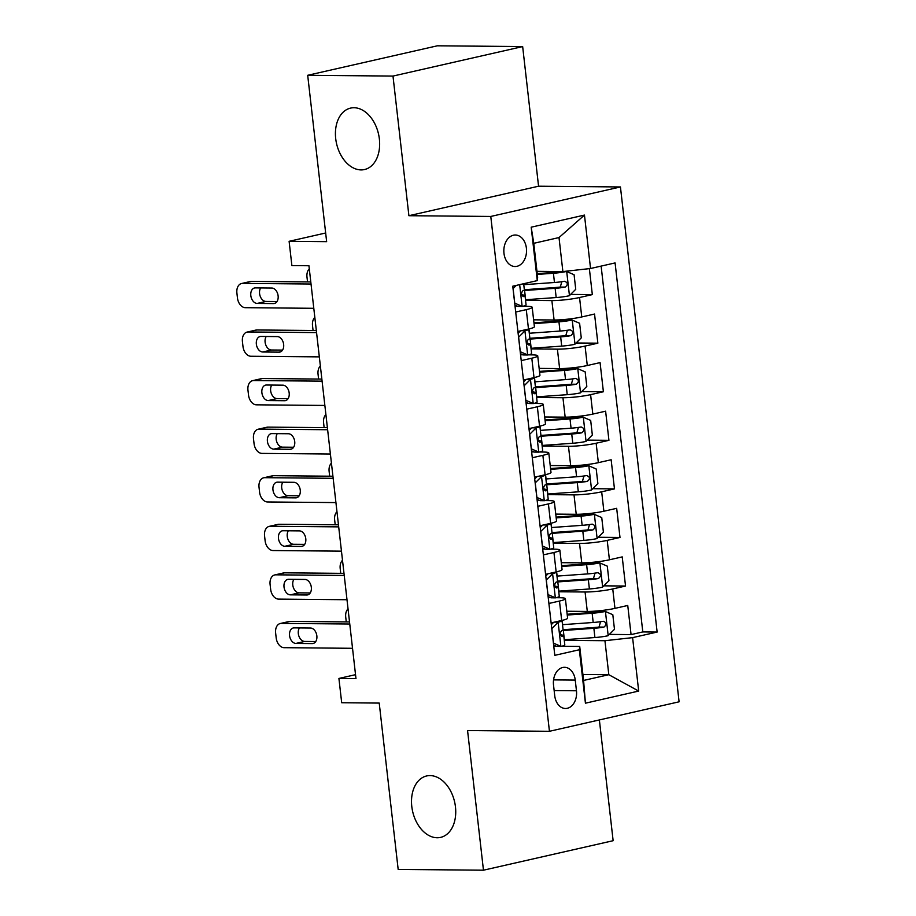 <?xml version="1.0" encoding="UTF-8"?>
<svg xmlns="http://www.w3.org/2000/svg" width="916" height="916" viewBox="0 0 916 916"><rect width="100%" height="100%" fill="white"/><g stroke="black" fill="none" stroke-linecap="round" stroke-linejoin="round"><path stroke-width="1.37" d="M361.076 169.907A31.499 21.526 77.2 0 1 336.058 141.121A31.499 21.526 77.2 0 1 350.553 108.111A31.499 21.526 77.2 0 1 353.988 107.733A31.499 21.526 77.2 0 1 379.018 136.53A31.499 21.526 77.2 0 1 364.522 169.54A31.499 21.526 77.2 0 1 361.076 169.907M437.172 837.751A31.499 21.526 77.2 0 1 412.143 808.965A31.499 21.526 77.2 0 1 426.638 775.955A31.499 21.526 77.2 0 1 430.085 775.589A31.499 21.526 77.2 0 1 455.103 804.374A31.499 21.526 77.2 0 1 440.619 837.384A31.499 21.526 77.2 0 1 437.172 837.751M503.972 253.32A15.755 11.358 90.5 0 0 515.044 266.522A15.755 11.358 90.5 0 0 526.402 248.213A15.755 11.358 90.5 0 0 515.33 235.011A15.755 11.358 90.5 0 0 503.972 253.32M522.658 46.579L437.356 45.8L307.696 75.295L392.987 76.074L408.902 215.707L490.781 216.451L620.441 186.956L538.562 186.211L522.658 46.579L392.987 76.074M490.781 216.451L549.44 731.3L679.1 701.805L620.441 186.956M549.44 731.3L467.561 730.556L483.465 870.2L613.136 840.705L599.373 719.942M483.465 870.2L398.174 869.421L379.224 703.076L341.691 702.732L338.92 678.447L355.981 678.596L308.944 265.743L291.883 265.594L289.113 241.309L326.646 241.652L307.696 75.295M566.821 611.247L587.293 611.43A19.694 2.301 -6.5 0 0 614.957 608.373L627.746 605.465L631.067 634.605L609.358 634.399M558.749 591.77L585.072 591.999A19.694 2.301 -6.5 0 0 612.747 588.942L625.536 586.034L603.827 585.839M625.536 586.034L622.216 556.894L609.426 559.802A19.694 2.301 -6.5 0 1 581.752 562.859L561.279 562.676M555.749 514.105L576.221 514.288A19.694 2.301 -6.5 0 0 603.884 511.231L616.674 508.323L619.995 537.463L598.285 537.268M550.218 465.534L570.691 465.717A19.694 2.301 -6.5 0 0 598.354 462.66L611.144 459.752L614.464 488.892L592.755 488.697M544.688 416.963L565.161 417.146A19.694 2.301 -6.5 0 0 592.824 414.089L605.613 411.181L608.934 440.321L587.225 440.127M539.146 368.392L559.619 368.575A19.694 2.301 -6.5 0 0 587.282 365.518L600.072 362.61L603.392 391.75L581.683 391.556M533.616 319.821L554.088 320.005A19.694 2.301 -6.5 0 0 581.752 316.947L594.541 314.039L597.862 343.179L576.153 342.985M515.697 312.035L526.276 309.631A19.694 2.301 173.5 0 0 532.185 307.284A19.694 2.301 173.5 0 0 526.643 306.322L522.899 306.288M517.551 306.242L515.032 306.219M521.227 360.606L531.807 358.202A19.694 2.301 173.5 0 0 537.715 355.855A19.694 2.301 173.5 0 0 532.173 354.893L528.429 354.858M523.082 354.813L520.563 354.79M526.757 409.177L537.337 406.773A19.694 2.301 173.5 0 0 543.257 404.425A19.694 2.301 173.5 0 0 537.715 403.464L533.971 403.429M528.612 403.384L526.093 403.361M532.299 457.748L542.867 455.344A19.694 2.301 173.5 0 0 548.787 452.996A19.694 2.301 173.5 0 0 543.245 452.035L539.501 452M534.154 451.954L531.635 451.931M537.829 506.319L548.409 503.915A19.694 2.301 173.5 0 0 554.317 501.567A19.694 2.301 173.5 0 0 548.776 500.605L545.031 500.571M539.684 500.525L537.165 500.502M543.36 554.89L553.94 552.485A19.694 2.301 173.5 0 0 559.859 550.138A19.694 2.301 173.5 0 0 554.306 549.176L550.573 549.142M545.215 549.096L542.696 549.073M576.462 690.779L575.248 680.084A15.263 11.003 90.5 0 0 564.519 667.306A15.263 11.003 90.5 0 0 553.516 685.031L554.73 695.713A15.263 11.003 90.5 0 0 565.458 708.503A15.263 11.003 90.5 0 0 576.462 690.779L554.146 690.572M536.971 271.331L562.882 271.571L559.012 237.565L533.776 243.312L537.646 277.308L537.28 280.617L512.754 286.204L554.81 655.341L579.336 649.753L579.714 646.444L561.634 646.284M537.28 280.617L531.188 227.191L584.465 215.077L590.545 268.502L615.083 262.926L657.138 632.063L632.601 637.639L638.692 691.065L585.427 703.19L579.336 649.753M525.544 300.345L551.879 300.585L554.088 320.005M531.085 348.916L557.409 349.156L559.619 368.575M536.616 397.487L562.939 397.727L565.161 417.146M542.146 446.058L568.47 446.298L570.691 465.717M547.688 494.629L574.011 494.869L576.221 514.288M553.218 543.199L579.542 543.44L581.752 562.859M548.902 603.461L559.47 601.056A19.694 2.301 -6.5 0 0 565.39 598.709A19.694 2.301 -6.5 0 0 559.848 597.747L556.104 597.713M550.756 597.667L548.237 597.644M631.067 634.605L642.803 631.925L601.125 266.098M551.879 300.585A19.694 2.301 173.5 0 0 579.542 297.517L592.331 294.608L589.366 268.64M597.862 343.179L585.072 346.088A19.694 2.301 173.5 0 1 557.409 349.156M603.392 391.75L590.602 394.659A19.694 2.301 173.5 0 1 562.939 397.727M608.934 440.321L596.144 443.23A19.694 2.301 173.5 0 1 568.47 446.298M614.464 488.892L601.675 491.8A19.694 2.301 173.5 0 1 574.011 494.869M619.995 537.463L607.205 540.371A19.694 2.301 173.5 0 1 579.542 543.44M551.111 622.891L561.691 620.487A19.694 2.301 -6.5 0 0 567.599 618.128L565.39 598.709M545.581 574.321L556.149 571.916A19.694 2.301 -6.5 0 0 562.069 569.557L559.859 550.138M540.039 525.75L550.619 523.345A19.694 2.301 -6.5 0 0 556.539 520.986L554.317 501.567M534.509 477.179L545.089 474.774A19.694 2.301 -6.5 0 0 550.997 472.416L548.787 452.996M528.979 428.608L539.547 426.203A19.694 2.301 -6.5 0 0 545.467 423.845L543.257 404.425M523.437 380.037L534.017 377.632A19.694 2.301 -6.5 0 0 539.936 375.274L537.715 355.855M517.906 331.466L528.486 329.062A19.694 2.301 -6.5 0 0 534.394 326.714L532.185 307.284M556.287 646.238L553.768 646.215M579.714 646.444L583.584 680.451L608.819 674.703L604.938 640.708L632.601 637.639M582.897 674.474L608.819 674.703L638.692 691.065M564.29 640.341L604.938 640.708M325.661 232.996L289.113 241.309M355.534 674.668L338.92 678.447M642.803 631.925L657.138 632.063M592.331 294.608L570.622 294.414M590.545 268.502L562.882 271.571M583.584 680.451L585.427 703.19M531.188 227.191L533.776 243.312M584.465 215.077L559.012 237.565M408.902 215.707L538.562 186.211M554.581 622.101L558.291 622.136L551.844 628.582L553.504 643.158L561.061 646.421A13.042 1.523 -6.5 0 0 564.806 644.898L563.752 635.67A13.042 1.523 -6.5 0 0 563.157 635.303L560.237 634.536M561.061 646.421L556.619 646.375L553.642 645.093M352.534 648.299L284.12 647.681A9.847 6.721 -102.8 0 1 276.185 637.902L275.636 633.048A9.847 6.721 -102.8 0 1 280.273 623.51A9.847 6.721 -102.8 0 1 281.349 623.395L349.763 624.014M558.291 622.136A13.042 1.523 -6.5 0 0 562.035 620.613A13.042 1.523 -6.5 0 0 561.909 620.43M349.523 621.941L290.109 621.403L281.349 623.395M551.306 624.643L553.642 622.319M295.902 643.421A7.878 5.381 77.2 0 1 289.651 636.219A7.878 5.381 77.2 0 1 293.269 627.964A7.878 5.381 77.2 0 1 294.128 627.872L310.501 628.021A7.878 5.381 77.2 0 1 316.764 635.223A7.878 5.381 77.2 0 1 313.135 643.479A7.878 5.381 77.2 0 1 312.276 643.57L295.902 643.421L304.662 641.429A7.878 5.381 77.2 0 1 299.017 636.448A7.878 5.381 77.2 0 1 299.418 627.918M562.035 620.613L563.088 629.842A13.042 1.523 173.5 0 1 561.554 630.758C559.63 633.322 559.859 635.269 562.218 636.586A13.042 1.523 -6.5 0 0 563.752 635.67M315.757 641.521L304.662 641.429M280.273 623.51L289.032 621.517A9.847 6.721 77.2 0 1 290.109 621.403M564.222 639.734A37.659 4.397 173.5 0 0 564.382 639.723L594.919 637.536A13.042 1.523 173.5 0 0 608.018 635.738L614.476 629.292L612.815 614.716L605.258 611.453A13.042 1.523 173.5 0 1 592.148 613.251L567.244 615.037M605.258 611.453L600.816 611.407A6.641 0.779 173.5 0 1 594.232 612.312L567.164 614.247M562.046 630.586A37.659 4.397 -6.5 0 0 563.329 630.494L593.866 628.307A13.042 1.523 -6.5 0 0 603.919 627.105C606.953 624.552 606.736 622.617 603.255 621.277A13.042 1.523 173.5 0 1 593.202 622.479L562.664 624.666A37.659 4.397 173.5 0 1 562.504 624.678M600.575 621.689L599.007 627.059A6.641 0.779 173.5 0 1 595.95 627.368L565.412 629.555A31.259 3.653 173.5 0 1 563.077 629.704M348.034 608.854A9.847 6.721 -102.8 0 0 345.721 617.098L346.271 621.907M549.05 573.53L552.76 573.565L546.302 580.011L547.963 594.587L555.531 597.85A13.042 1.523 -6.5 0 0 559.275 596.327L558.222 587.099A13.042 1.523 -6.5 0 0 557.615 586.732L554.707 585.965M555.531 597.85L551.089 597.805L548.1 596.522M346.992 599.728L278.579 599.11A9.847 6.721 -102.8 0 1 270.655 589.332L270.094 584.477A9.847 6.721 -102.8 0 1 274.743 574.939A9.847 6.721 -102.8 0 1 275.819 574.824L344.233 575.443M552.76 573.565A13.042 1.523 -6.5 0 0 556.504 572.042A13.042 1.523 -6.5 0 0 556.378 571.859M343.992 573.37L284.578 572.832L275.819 574.824M545.776 576.072L548.1 573.748M290.372 594.85A7.878 5.381 77.2 0 1 284.109 587.648A7.878 5.381 77.2 0 1 287.739 579.393A7.878 5.381 77.2 0 1 288.597 579.301L304.971 579.45A7.878 5.381 77.2 0 1 311.234 586.652A7.878 5.381 77.2 0 1 307.604 594.908A7.878 5.381 77.2 0 1 306.745 594.999L290.372 594.85L299.131 592.858A7.878 5.381 77.2 0 1 293.486 587.877A7.878 5.381 77.2 0 1 293.876 579.347M556.504 572.042L557.558 581.271A13.042 1.523 173.5 0 1 556.023 582.187C554.1 584.751 554.317 586.698 556.688 588.015A13.042 1.523 -6.5 0 0 558.222 587.099M310.215 592.95L299.131 592.858M274.743 574.939L283.502 572.947A9.847 6.721 77.2 0 1 284.578 572.832M543.52 524.96L547.23 524.994L540.772 531.44L542.432 546.016L549.989 549.279A13.042 1.523 -6.5 0 0 553.733 547.757L552.692 538.528A13.042 1.523 -6.5 0 0 552.085 538.161L549.176 537.394M549.989 549.279L545.558 549.234L542.57 547.951M341.462 551.157L273.048 550.539A9.847 6.721 -102.8 0 1 265.113 540.761L264.564 535.906A9.847 6.721 -102.8 0 1 269.201 526.368A9.847 6.721 -102.8 0 1 270.277 526.253L338.691 526.872M547.23 524.994A13.042 1.523 -6.5 0 0 550.974 523.471A13.042 1.523 -6.5 0 0 550.837 523.288M338.462 524.799L279.048 524.261L270.277 526.253M540.245 527.501L542.57 525.177M284.83 546.279A7.878 5.381 77.2 0 1 278.579 539.077A7.878 5.381 77.2 0 1 282.197 530.822A7.878 5.381 77.2 0 1 283.067 530.73L299.44 530.879A7.878 5.381 77.2 0 1 305.692 538.081A7.878 5.381 77.2 0 1 302.074 546.337A7.878 5.381 77.2 0 1 301.215 546.428L284.83 546.279L293.589 544.287A7.878 5.381 77.2 0 1 287.956 539.306A7.878 5.381 77.2 0 1 288.345 530.776M550.974 523.471L552.027 532.7A13.042 1.523 173.5 0 1 550.482 533.616C548.57 536.181 548.787 538.127 551.146 539.444A13.042 1.523 -6.5 0 0 552.692 538.528M304.685 544.379L293.589 544.287M269.201 526.368L277.972 524.376A9.847 6.721 77.2 0 1 279.048 524.261M537.99 476.389L541.688 476.423L535.242 482.869L536.902 497.445L544.459 500.709A13.042 1.523 -6.5 0 0 548.203 499.186L547.15 489.957A13.042 1.523 -6.5 0 0 546.554 489.591L543.635 488.823M544.459 500.709L540.016 500.663L537.039 499.38M335.932 502.586L267.518 501.968A9.847 6.721 -102.8 0 1 259.583 492.19L259.033 487.335A9.847 6.721 -102.8 0 1 263.671 477.797A9.847 6.721 -102.8 0 1 264.747 477.683L333.161 478.301M541.688 476.423A13.042 1.523 -6.5 0 0 545.432 474.9A13.042 1.523 -6.5 0 0 545.306 474.717M332.92 476.228L273.506 475.69L264.747 477.683M534.704 478.931L537.039 476.606M279.3 497.709A7.878 5.381 77.2 0 1 273.048 490.507A7.878 5.381 77.2 0 1 276.666 482.251A7.878 5.381 77.2 0 1 277.525 482.16L293.91 482.308A7.878 5.381 77.2 0 1 300.162 489.51A7.878 5.381 77.2 0 1 296.532 497.766A7.878 5.381 77.2 0 1 295.673 497.857L279.3 497.709L288.059 495.716A7.878 5.381 77.2 0 1 282.414 490.736A7.878 5.381 77.2 0 1 282.815 482.205M545.432 474.9L546.486 484.129A13.042 1.523 173.5 0 1 544.951 485.045C543.028 487.61 543.257 489.556 545.615 490.873A13.042 1.523 -6.5 0 0 547.15 489.957M299.154 495.808L288.059 495.716M263.671 477.797L272.43 475.805A9.847 6.721 77.2 0 1 273.506 475.69M532.448 427.818L536.158 427.852L529.7 434.299L531.36 448.874L538.929 452.138A13.042 1.523 -6.5 0 0 542.673 450.615L541.619 441.386A13.042 1.523 -6.5 0 0 541.013 441.02L538.104 440.252M538.929 452.138L534.486 452.092L531.498 450.809M330.39 454.015L261.976 453.397A9.847 6.721 -102.8 0 1 254.053 443.619L253.492 438.764A9.847 6.721 -102.8 0 1 258.14 429.226A9.847 6.721 -102.8 0 1 259.217 429.112L327.63 429.73M536.158 427.852A13.042 1.523 -6.5 0 0 539.902 426.329A13.042 1.523 -6.5 0 0 539.776 426.146M327.39 427.658L267.976 427.119L259.217 429.112M529.173 430.36L531.498 428.035M273.769 449.138A7.878 5.381 77.2 0 1 267.506 441.936A7.878 5.381 77.2 0 1 271.136 433.68A7.878 5.381 77.2 0 1 271.995 433.589L288.368 433.737A7.878 5.381 77.2 0 1 294.631 440.94A7.878 5.381 77.2 0 1 291.002 449.195A7.878 5.381 77.2 0 1 290.143 449.287L273.769 449.138L282.529 447.145A7.878 5.381 77.2 0 1 276.884 442.165A7.878 5.381 77.2 0 1 277.273 433.634M539.902 426.329L540.955 435.558A13.042 1.523 173.5 0 1 539.421 436.474C537.497 439.039 537.715 440.985 540.085 442.302A13.042 1.523 -6.5 0 0 541.619 441.386M293.624 447.237L282.529 447.145M258.14 429.226L266.899 427.234A9.847 6.721 77.2 0 1 267.976 427.119M558.68 591.163A37.659 4.397 173.5 0 0 558.852 591.152L589.389 588.965A13.042 1.523 173.5 0 0 602.488 587.167L608.945 580.721L607.285 566.145L599.717 562.882A13.042 1.523 173.5 0 1 586.618 564.68L561.714 566.466M599.717 562.882L595.285 562.836A6.641 0.779 173.5 0 1 588.702 563.741L561.623 565.676M556.516 582.015A37.659 4.397 -6.5 0 0 557.798 581.923L588.335 579.736A13.042 1.523 -6.5 0 0 598.388 578.534C601.423 575.981 601.205 574.046 597.724 572.706A13.042 1.523 173.5 0 1 587.671 573.908L557.134 576.095A37.659 4.397 173.5 0 1 556.962 576.107M595.034 573.118L593.476 578.488A6.641 0.779 173.5 0 1 590.408 578.798L559.871 580.984A31.259 3.653 173.5 0 1 557.535 581.133M342.504 560.283A9.847 6.721 -102.8 0 0 340.191 568.527L340.741 573.336M553.149 542.593A37.659 4.397 173.5 0 0 553.31 542.581L583.847 540.394A13.042 1.523 173.5 0 0 596.957 538.597L603.404 532.15L601.743 517.574L594.186 514.311A13.042 1.523 173.5 0 1 581.087 516.109L556.184 517.895M594.186 514.311L589.744 514.265A6.641 0.779 173.5 0 1 583.16 515.17L556.092 517.105M550.985 533.444A37.659 4.397 -6.5 0 0 552.256 533.352L582.805 531.165A13.042 1.523 -6.5 0 0 592.847 529.963C595.892 527.41 595.663 525.475 592.183 524.135A13.042 1.523 173.5 0 1 582.141 525.337L551.592 527.524A37.659 4.397 173.5 0 1 551.432 527.536M589.503 524.559L587.946 529.917A6.641 0.779 173.5 0 1 584.877 530.227L554.34 532.414A31.259 3.653 173.5 0 1 552.005 532.562M336.962 511.712A9.847 6.721 -102.8 0 0 334.649 519.956L335.199 524.765M547.619 494.022A37.659 4.397 173.5 0 0 547.779 494.01L578.317 491.823A13.042 1.523 173.5 0 0 591.415 490.026L597.873 483.579L596.213 469.003L588.656 465.74A13.042 1.523 173.5 0 1 575.546 467.538L550.653 469.324M588.656 465.74L584.213 465.706A6.641 0.779 173.5 0 1 577.63 466.599L550.562 468.534M545.455 484.873A37.659 4.397 -6.5 0 0 546.726 484.782L577.263 482.595A13.042 1.523 -6.5 0 0 587.316 481.392C590.351 478.839 590.133 476.904 586.652 475.564A13.042 1.523 173.5 0 1 576.599 476.767L546.062 478.954A37.659 4.397 173.5 0 1 545.902 478.965M583.973 475.988L582.404 481.347A6.641 0.779 173.5 0 1 579.347 481.656L548.81 483.843A31.259 3.653 173.5 0 1 546.474 483.991M331.432 463.141A9.847 6.721 -102.8 0 0 329.119 471.385L329.668 476.194M542.077 445.451A37.659 4.397 173.5 0 0 542.249 445.439L572.786 443.252A13.042 1.523 173.5 0 0 585.885 441.455L592.343 435.008L590.683 420.433L583.114 417.169A13.042 1.523 173.5 0 1 570.015 418.967L545.112 420.753M583.114 417.169L578.683 417.135A6.641 0.779 173.5 0 1 572.099 418.028L545.02 419.963M539.913 436.302A37.659 4.397 -6.5 0 0 541.196 436.211L571.733 434.024A13.042 1.523 -6.5 0 0 581.786 432.821C584.82 430.268 584.603 428.333 581.122 426.993A13.042 1.523 173.5 0 1 571.069 428.196L540.532 430.383A37.659 4.397 173.5 0 1 540.36 430.394M578.431 427.417L576.874 432.776A6.641 0.779 173.5 0 1 573.805 433.085L543.268 435.272A31.259 3.653 173.5 0 1 540.944 435.421M325.901 414.57A9.847 6.721 -102.8 0 0 323.588 422.814L324.138 427.623M526.918 379.247L530.627 379.281L524.17 385.728L525.83 400.303L533.387 403.567A13.042 1.523 -6.5 0 0 537.131 402.044L536.089 392.815A13.042 1.523 -6.5 0 0 535.482 392.449L532.574 391.682M533.387 403.567L528.956 403.521L525.967 402.239M324.859 405.445L256.446 404.826A9.847 6.721 -102.8 0 1 248.522 395.048L247.961 390.193A9.847 6.721 -102.8 0 1 252.598 380.655A9.847 6.721 -102.8 0 1 253.675 380.541L322.089 381.159M530.627 379.281A13.042 1.523 -6.5 0 0 534.371 377.758A13.042 1.523 -6.5 0 0 534.246 377.587M321.86 379.087L262.445 378.548L253.675 380.541M523.643 381.789L525.967 379.464M268.228 400.567A7.878 5.381 77.2 0 1 261.976 393.365A7.878 5.381 77.2 0 1 265.594 385.109A7.878 5.381 77.2 0 1 266.464 385.018L282.838 385.167A7.878 5.381 77.2 0 1 289.09 392.369A7.878 5.381 77.2 0 1 285.471 400.624A7.878 5.381 77.2 0 1 284.613 400.716L268.228 400.567L276.987 398.575A7.878 5.381 77.2 0 1 271.354 393.594A7.878 5.381 77.2 0 1 271.743 385.064M534.371 377.758L535.425 386.987A13.042 1.523 173.5 0 1 533.879 387.903C531.967 390.468 532.185 392.414 534.543 393.731A13.042 1.523 -6.5 0 0 536.089 392.815M288.082 398.666L276.987 398.575M252.598 380.655L261.369 378.663A9.847 6.721 77.2 0 1 262.445 378.548M536.547 396.88A37.659 4.397 173.5 0 0 536.707 396.868L567.244 394.681A13.042 1.523 173.5 0 0 580.355 392.884L586.812 386.438L585.152 371.862L577.584 368.598A13.042 1.523 173.5 0 1 564.485 370.396L539.581 372.182M577.584 368.598L573.141 368.564A6.641 0.779 173.5 0 1 566.557 369.457L539.49 371.392M534.383 387.731A37.659 4.397 -6.5 0 0 535.654 387.64L566.202 385.453A13.042 1.523 -6.5 0 0 576.256 384.251C579.29 381.697 579.072 379.762 575.591 378.423A13.042 1.523 173.5 0 1 565.538 379.625L534.99 381.812A37.659 4.397 173.5 0 1 534.83 381.823M572.901 378.846L571.344 384.205A6.641 0.779 173.5 0 1 568.275 384.514L537.738 386.701A31.259 3.653 173.5 0 1 535.402 386.85M320.371 365.999A9.847 6.721 -102.8 0 0 318.047 374.243L318.596 379.052M521.387 330.676L525.086 330.71L518.639 337.157L520.299 351.733L527.856 354.996A13.042 1.523 -6.5 0 0 531.601 353.473L530.547 344.244A13.042 1.523 -6.5 0 0 529.952 343.878L527.032 343.111M527.856 354.996L523.425 354.95L520.437 353.668M319.329 356.874L250.915 356.255A9.847 6.721 -102.8 0 1 242.98 346.477L242.431 341.622A9.847 6.721 -102.8 0 1 247.068 332.084A9.847 6.721 -102.8 0 1 248.144 331.97L316.558 332.588M525.086 330.71A13.042 1.523 -6.5 0 0 528.83 329.188A13.042 1.523 -6.5 0 0 528.704 329.016M316.318 330.516L256.904 329.978L248.144 331.97M518.101 333.218L520.437 330.894M262.697 351.996A7.878 5.381 77.2 0 1 256.446 344.794A7.878 5.381 77.2 0 1 260.064 336.538A7.878 5.381 77.2 0 1 260.923 336.447L277.308 336.596A7.878 5.381 77.2 0 1 283.559 343.798A7.878 5.381 77.2 0 1 279.93 352.053A7.878 5.381 77.2 0 1 279.071 352.145L262.697 351.996L271.457 350.004A7.878 5.381 77.2 0 1 265.812 345.023A7.878 5.381 77.2 0 1 266.212 336.493M528.83 329.188L529.883 338.416A13.042 1.523 173.5 0 1 528.349 339.332C526.425 341.897 526.654 343.844 529.013 345.16A13.042 1.523 -6.5 0 0 530.547 344.244M282.552 350.095L271.457 350.004M247.068 332.084L255.827 330.092A9.847 6.721 77.2 0 1 256.904 329.978M531.017 348.309A37.659 4.397 173.5 0 0 531.177 348.298L561.714 346.111A13.042 1.523 173.5 0 0 574.813 344.313L581.271 337.867L579.61 323.291L572.053 320.028A13.042 1.523 173.5 0 1 558.943 321.837L534.051 323.611M572.053 320.028L567.611 319.993A6.641 0.779 173.5 0 1 561.027 320.886L533.959 322.821M528.853 339.16A37.659 4.397 -6.5 0 0 530.124 339.069L560.661 336.893A13.042 1.523 -6.5 0 0 570.714 335.68C573.76 333.126 573.53 331.191 570.05 329.852A13.042 1.523 173.5 0 1 559.997 331.054L529.459 333.241A37.659 4.397 173.5 0 1 529.299 333.252M567.37 330.275L565.802 335.634A6.641 0.779 173.5 0 1 562.745 335.943L532.207 338.13A31.259 3.653 173.5 0 1 529.872 338.279M314.829 317.428A9.847 6.721 -102.8 0 0 312.516 325.672L313.066 330.481M516.303 285.391L513.097 288.586L514.758 303.162L522.326 306.425A13.042 1.523 -6.5 0 0 526.07 304.902L525.017 295.673A13.042 1.523 -6.5 0 0 524.41 295.307L521.502 294.54M522.326 306.425L517.884 306.391L514.907 305.097M313.787 308.303L245.374 307.684A9.847 6.721 -102.8 0 1 237.45 297.906L236.901 293.051A9.847 6.721 -102.8 0 1 241.538 283.513A9.847 6.721 -102.8 0 1 242.614 283.399L311.028 284.017M310.787 281.945L251.373 281.407L242.614 283.399M257.167 303.425A7.878 5.381 77.2 0 1 250.904 296.223A7.878 5.381 77.2 0 1 254.534 287.968A7.878 5.381 77.2 0 1 255.392 287.876L271.766 288.025A7.878 5.381 77.2 0 1 278.029 295.227A7.878 5.381 77.2 0 1 274.399 303.482A7.878 5.381 77.2 0 1 273.541 303.574L257.167 303.425L265.926 301.433A7.878 5.381 77.2 0 1 260.281 296.452A7.878 5.381 77.2 0 1 260.682 287.922M523.654 283.72L524.353 289.845A13.042 1.523 173.5 0 1 522.818 290.761C520.895 293.326 521.112 295.273 523.483 296.589A13.042 1.523 -6.5 0 0 525.017 295.673M277.021 301.524L265.926 301.433M241.538 283.513L250.297 281.521A9.847 6.721 77.2 0 1 251.373 281.407M525.475 299.738A37.659 4.397 173.5 0 0 525.647 299.727L556.184 297.551A13.042 1.523 173.5 0 0 569.283 295.742L575.74 289.296L574.08 274.72L566.512 271.457A13.042 1.523 173.5 0 1 553.413 273.266L537.326 274.411M566.512 271.457L564.084 271.434M561.405 271.56A6.641 0.779 173.5 0 1 555.497 272.315L537.234 273.621M523.311 290.59A37.659 4.397 -6.5 0 0 524.593 290.498L555.13 288.322A13.042 1.523 -6.5 0 0 565.183 287.109C568.218 284.555 568 282.62 564.519 281.281A13.042 1.523 173.5 0 1 554.466 282.494L523.929 284.67A37.659 4.397 173.5 0 1 523.769 284.681M561.829 281.704L560.271 287.063A6.641 0.779 173.5 0 1 557.203 287.372L526.666 289.559A31.259 3.653 173.5 0 1 524.341 289.708M309.299 268.857A9.847 6.721 -102.8 0 0 306.986 277.101L307.536 281.91M585.072 591.999L587.293 611.43M612.747 588.942L614.957 608.373M579.542 297.517L581.752 316.947M585.072 346.088L587.282 365.518M590.602 394.659L592.824 414.089M596.144 443.23L598.354 462.66M601.675 491.8L603.884 511.231M607.205 540.371L609.426 559.802M559.47 601.056L561.691 620.487M553.94 552.485L556.149 571.916M548.409 503.915L550.619 523.345M542.867 455.344L545.089 474.774M537.337 406.773L539.547 426.203M531.807 358.202L534.017 377.632M526.276 309.631L528.486 329.062M553.562 679.89L575.248 680.084M558.13 622.296L560.878 646.341M312.276 643.57L313.959 643.181M608.178 635.578L605.442 611.533M562.664 624.666L562.172 620.372M564.382 639.723L563.329 630.494M593.202 622.479L592.148 613.251M594.919 637.536L593.866 628.307M599.007 627.059L603.919 627.105M552.6 573.725L555.336 597.77M306.745 594.999L308.417 594.61M547.07 525.154L549.806 549.199M301.215 546.428L302.887 546.039M541.528 476.583L544.276 500.628M295.673 497.857L297.356 497.468M535.997 428.012L538.734 452.057M290.143 449.287L291.815 448.897M602.648 587.007L599.911 562.962M557.134 576.095L556.642 571.802M558.852 591.152L557.798 581.923M587.671 573.908L586.618 564.68M589.389 588.965L588.335 579.736M593.476 578.488L598.388 578.534M597.118 538.436L594.381 514.391M551.592 527.524L551.111 523.231M553.31 542.581L552.256 533.352M582.141 525.337L581.087 516.109M583.847 540.394L582.805 531.165M587.946 529.917L592.847 529.963M591.576 489.865L588.839 465.82M546.062 478.954L545.57 474.66M547.779 494.01L546.726 484.782M576.599 476.767L575.546 467.538M578.317 491.823L577.263 482.595M582.404 481.347L587.316 481.392M586.045 441.294L583.309 417.249M540.532 430.383L540.039 426.089M542.249 445.439L541.196 436.211M571.069 428.196L570.015 418.967M572.786 443.252L571.733 434.024M576.874 432.776L581.786 432.821M530.467 379.442L533.204 403.487M284.613 400.716L286.284 400.326M580.515 392.724L577.778 368.679M534.99 381.812L534.509 377.518M536.707 396.868L535.654 387.64M565.538 379.625L564.485 370.396M567.244 394.681L566.202 385.453M571.344 384.205L576.256 384.251M524.925 330.871L527.673 354.916M279.071 352.145L280.754 351.755M574.985 344.153L572.237 320.108M529.459 333.241L528.967 328.947M531.177 348.298L530.124 339.069M559.997 331.054L558.943 321.837M561.714 346.111L560.661 336.893M565.802 335.634L570.714 335.68M519.658 284.624L522.131 306.345M273.541 303.574L275.212 303.185M569.443 295.582L566.706 271.537M523.929 284.67L523.815 283.685M525.647 299.727L524.593 290.498M554.466 282.494L553.413 273.266M556.184 297.551L555.13 288.322M560.271 287.063L565.183 287.109"/></g></svg>
